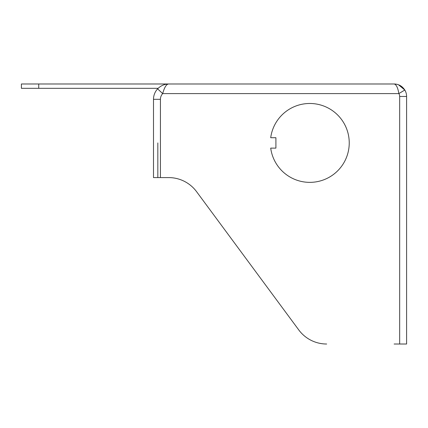 <?xml version="1.0" encoding="UTF-8"?>
<svg xmlns="http://www.w3.org/2000/svg" width="428" height="428" viewBox="0 0 428 428"><rect width="100%" height="100%" fill="white"/><g stroke="black" fill="none" stroke-linecap="round" stroke-linejoin="round"><path stroke-width="0.64" d="M309.797 103.48A39.44 39.44 0 0 0 270.705 137.72L275.905 137.72L275.905 148.12L270.705 148.12A39.44 39.44 0 0 0 309.797 182.36A39.44 39.44 0 0 0 349.237 142.92A39.44 39.44 0 0 0 309.797 103.48M394.118 83.984C398.65 84.075 402.213 86.087 404.808 90.019A12.482 12.482 0 0 1 406.6 96.466L406.6 344.016L399.666 344.016L399.666 96.466A5.548 5.548 0 0 0 398.869 93.598C397.858 87.649 396.275 84.444 394.118 83.984L38.734 83.984L38.734 88.318L21.4 88.318L21.4 83.984L38.734 83.984M168.686 177.593A34.673 34.673 0 0 1 196.57 191.658A34.673 34.673 0 0 0 168.686 177.593L153.497 177.593L153.497 99.323A15.344 15.344 0 0 1 158.151 88.318L38.734 88.318M157.83 142.925L157.83 177.593M394.118 344.016L399.666 344.016M196.57 191.658L298.781 329.956A34.673 34.673 0 0 0 326.66 344.016M158.151 88.318L157.606 88.88C160.73 85.68 164.475 84.049 168.841 83.984C166.519 83.936 164.47 87.141 162.683 93.598L398.869 93.598L404.808 90.019L398.538 84.792M397.163 84.359L395.493 84.059M157.606 88.88A15.344 15.344 0 0 0 153.497 99.323A15.344 15.344 0 0 1 157.606 88.88L162.683 93.598A8.41 8.41 0 0 0 160.43 99.323L160.43 177.593M404.808 90.019A12.482 12.482 0 0 1 406.6 96.466L399.666 96.466M153.497 99.323L160.43 99.323"/></g></svg>
